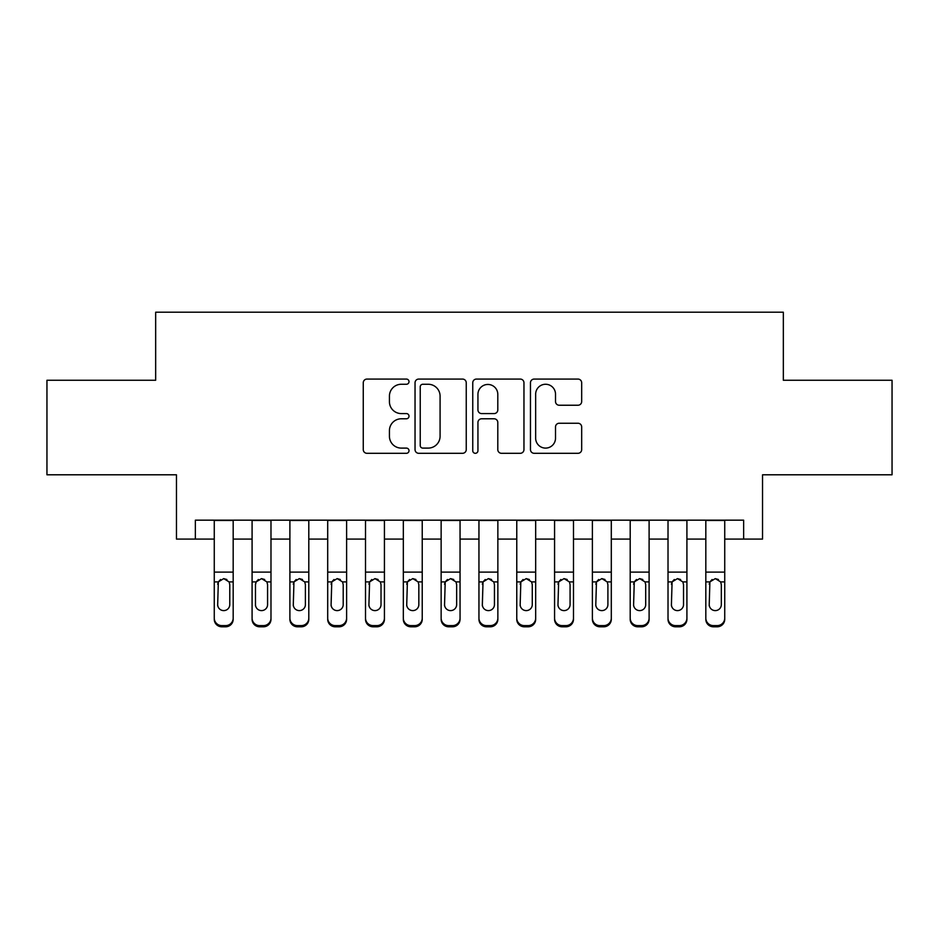 <?xml version="1.0" encoding="UTF-8"?>
<svg xmlns="http://www.w3.org/2000/svg" width="939" height="939" viewBox="0 0 939 939"><rect width="100%" height="100%" fill="white"/><g stroke="black" fill="none" stroke-linecap="round" stroke-linejoin="round"><path stroke-width="1.41" d="M409.005 381.668A2.594 2.594 0 0 0 406.399 379.074L366.973 379.074A3.709 3.709 0 0 0 363.264 382.783L363.264 449.593A3.709 3.709 0 0 0 366.973 453.302L406.399 453.302A2.594 2.594 0 0 0 409.005 450.697A2.594 2.594 0 0 0 406.399 448.103L401.305 448.103A11.878 11.878 0 0 1 389.427 436.224L389.427 430.661A11.878 11.878 0 0 1 401.305 418.782L406.399 418.782A2.594 2.594 0 0 0 409.005 416.188A2.594 2.594 0 0 0 406.399 413.583L401.305 413.583A11.878 11.878 0 0 1 389.427 401.716L389.427 396.141A11.878 11.878 0 0 1 401.305 384.262L406.399 384.262A2.594 2.594 0 0 0 409.005 381.668M577.966 405.237A3.709 3.709 0 0 0 581.675 401.528L581.675 382.783A3.709 3.709 0 0 0 577.966 379.074L534.174 379.074A3.709 3.709 0 0 0 530.465 382.783L530.465 449.593A3.709 3.709 0 0 0 534.174 453.302L577.966 453.302A3.709 3.709 0 0 0 581.675 449.593L581.675 426.952A3.709 3.709 0 0 0 577.966 423.243L559.221 423.243A3.709 3.709 0 0 0 555.512 426.952L555.512 438.173A9.93 9.93 0 0 1 545.582 448.103A9.93 9.93 0 0 1 535.653 438.173L535.653 394.192A9.93 9.93 0 0 1 545.582 384.262A9.93 9.93 0 0 1 555.512 394.192L555.512 401.528A3.709 3.709 0 0 0 559.221 405.237L577.966 405.237M195.359 539.08L195.359 520.171L743.641 520.171L743.641 539.08L762.538 539.08L762.538 474.794L892.05 474.794L892.05 380.26L783.337 380.26L783.337 312.206L155.663 312.206L155.663 380.26L46.95 380.26L46.95 474.794L176.462 474.794L176.462 539.08L214.268 539.08M466.249 382.783A3.709 3.709 0 0 0 462.54 379.074L418.747 379.074A3.709 3.709 0 0 0 415.038 382.783L415.038 449.593A3.709 3.709 0 0 0 418.747 453.302L462.54 453.302A3.709 3.709 0 0 0 466.249 449.593L466.249 382.783M476.46 379.074L520.253 379.074A3.709 3.709 0 0 1 523.962 382.783L523.962 449.593A3.709 3.709 0 0 1 520.253 453.302L501.508 453.302A3.709 3.709 0 0 1 497.799 449.593L497.799 422.491A3.709 3.709 0 0 0 494.09 418.782L481.66 418.782A3.709 3.709 0 0 0 477.939 422.491L477.939 450.697A2.594 2.594 0 0 1 475.345 453.302A2.594 2.594 0 0 1 472.751 450.697L472.751 382.783A3.709 3.709 0 0 1 476.46 379.074M233.177 539.08L252.086 539.08M270.984 539.08L289.893 539.08M308.802 539.08L327.699 539.08M346.608 539.08L365.517 539.08M384.427 539.08L403.324 539.08M422.233 539.08L441.142 539.08M460.051 539.08L478.949 539.08M497.858 539.08L516.767 539.08M535.676 539.08L554.573 539.08M573.483 539.08L592.392 539.08M611.301 539.08L630.198 539.08M649.107 539.08L668.016 539.08M686.914 539.08L705.823 539.08M724.732 539.08L743.641 539.08M422.832 384.262A2.594 2.594 0 0 0 420.226 386.868L420.226 445.509A2.594 2.594 0 0 0 422.832 448.103L428.207 448.103A11.878 11.878 0 0 0 440.086 436.224L440.086 396.141A11.878 11.878 0 0 0 428.207 384.262L422.832 384.262M497.799 394.38A9.93 9.93 0 0 0 487.869 384.45A9.93 9.93 0 0 0 477.939 394.38L477.939 409.874A3.709 3.709 0 0 0 481.66 413.583L494.09 413.583A3.709 3.709 0 0 0 497.799 409.874L497.799 394.38M214.268 583.084L214.268 618.108A7.559 7.5 -0 0 0 221.827 625.609L225.606 625.609A7.559 7.5 -0 0 0 233.177 618.108L233.177 619.294A7.559 7.5 180 0 1 225.606 626.794L225.606 625.609M229.773 604.61L229.773 584.692L229.773 604.61A6.045 5.998 180 0 1 223.717 610.608A6.045 5.998 180 0 0 229.773 604.61M217.672 605.796L217.672 604.61A6.045 5.998 180 0 0 223.717 610.608M220.559 579.504L218.341 581.898L217.672 584.222M226.874 579.504L223.717 578.612L229.104 581.898L229.773 584.692M233.177 520.171L233.177 618.108M214.268 520.171L214.268 618.108M221.827 625.609L221.827 626.794L225.606 626.794M221.827 626.794A7.559 7.5 180 0 1 214.268 619.294M214.268 581.898L218.341 581.898L217.672 604.61M218.341 581.898L223.717 578.612M252.086 583.084L252.086 618.108A7.559 7.5 -0 0 0 259.645 625.609L263.425 625.609A7.559 7.5 -0 0 0 270.984 618.108L270.984 619.294A7.559 7.5 180 0 1 263.425 626.794L263.425 625.609M267.58 604.61L267.58 584.692L267.58 604.61A6.045 5.998 180 0 1 261.535 610.608A6.045 5.998 180 0 0 267.58 604.61M255.478 605.796L255.478 604.61A6.045 5.998 180 0 0 261.535 610.608M258.378 579.504L256.159 581.898L255.478 584.222M264.692 579.504L261.535 578.612L266.911 581.898L267.58 584.692M289.893 583.084L289.893 618.108A7.559 7.5 -0 0 0 297.452 625.609L301.231 625.609A7.559 7.5 -0 0 0 308.802 618.108L308.802 619.294A7.559 7.5 180 0 1 301.231 626.794L301.231 625.609M305.398 604.61L305.398 584.692L305.398 604.61A6.045 5.998 180 0 1 299.341 610.608A6.045 5.998 180 0 0 305.398 604.61M293.297 605.796L293.297 604.61A6.045 5.998 180 0 0 299.341 610.608M296.184 579.504L293.966 581.898L293.297 584.222M302.499 579.504L299.341 578.612L304.729 581.898L305.398 584.692M327.699 583.084L327.699 618.108A7.559 7.5 -0 0 0 335.27 625.609L339.049 625.609A7.559 7.5 -0 0 0 346.608 618.108L346.608 619.294A7.559 7.5 180 0 1 339.049 626.794L339.049 625.609M343.204 604.61L343.204 584.692L343.204 604.61A6.045 5.998 180 0 1 337.16 610.608A6.045 5.998 180 0 0 343.204 604.61M331.103 605.796L331.103 604.61A6.045 5.998 180 0 0 337.16 610.608M334.002 579.504L331.772 581.898L331.103 584.222M340.317 579.504L337.16 578.612L342.535 581.898L343.204 584.692M365.517 583.084L365.517 618.108A7.559 7.5 -0 0 0 373.076 625.609L376.856 625.609A7.559 7.5 -0 0 0 384.427 618.108L384.427 619.294A7.559 7.5 180 0 1 376.856 626.794L376.856 625.609M381.023 604.61L381.023 584.692L381.023 604.61A6.045 5.998 180 0 1 374.966 610.608A6.045 5.998 180 0 0 381.023 604.61M368.921 605.796L368.921 604.61A6.045 5.998 180 0 0 374.966 610.608M371.809 579.504L369.59 581.898L368.921 584.222M378.124 579.504L374.966 578.612L380.354 581.898L381.023 584.692M270.984 520.171L270.984 618.108M252.086 520.171L252.086 618.108M259.645 625.609L259.645 626.794L263.425 626.794M259.645 626.794A7.559 7.5 180 0 1 252.086 619.294M252.086 581.898L256.159 581.898L255.478 584.692L255.478 604.61M256.159 581.898L261.535 578.612M308.802 520.171L308.802 618.108M289.893 520.171L289.893 618.108M297.452 625.609L297.452 626.794L301.231 626.794M297.452 626.794A7.559 7.5 180 0 1 289.893 619.294M289.893 581.898L293.966 581.898L293.297 604.61M293.966 581.898L299.341 578.612M346.608 520.171L346.608 618.108M327.699 520.171L327.699 618.108M335.27 625.609L335.27 626.794L339.049 626.794M335.27 626.794A7.559 7.5 180 0 1 327.699 619.294M327.699 581.898L331.772 581.898L331.103 604.61M331.772 581.898L337.16 578.612M384.427 520.171L384.427 618.108M365.517 520.171L365.517 618.108M373.076 625.609L373.076 626.794L376.856 626.794M373.076 626.794A7.559 7.5 180 0 1 365.517 619.294M365.517 581.898L369.59 581.898L368.921 604.61M369.59 581.898L374.966 578.612M403.324 583.084L403.324 618.108A7.559 7.5 -0 0 0 410.895 625.609L414.674 625.609A7.559 7.5 -0 0 0 422.233 618.108L422.233 619.294A7.559 7.5 180 0 1 414.674 626.794L414.674 625.609M418.829 604.61L418.829 584.692L418.829 604.61A6.045 5.998 180 0 1 412.784 610.608A6.045 5.998 180 0 0 418.829 604.61M406.728 605.796L406.728 604.61A6.045 5.998 180 0 0 412.784 610.608M409.627 579.504L407.397 581.898L406.728 584.222M415.942 579.504L412.784 578.612L418.16 581.898L418.829 584.692M422.233 520.171L422.233 618.108M403.324 520.171L403.324 618.108M410.895 625.609L410.895 626.794L414.674 626.794M410.895 626.794A7.559 7.5 180 0 1 403.324 619.294M403.324 581.898L407.397 581.898L406.728 604.61M407.397 581.898L412.784 578.612M441.142 583.084L441.142 618.108A7.559 7.5 -0 0 0 448.701 625.609L452.481 625.609A7.559 7.5 -0 0 0 460.051 618.108L460.051 619.294A7.559 7.5 180 0 1 452.481 626.794L452.481 625.609M456.647 604.61L456.647 584.692L456.647 604.61A6.045 5.998 180 0 1 450.591 610.608A6.045 5.998 180 0 0 456.647 604.61M444.546 605.796L444.546 604.61A6.045 5.998 180 0 0 450.591 610.608M447.434 579.504L445.215 581.898L444.546 584.222M453.748 579.504L450.591 578.612L455.978 581.898L456.647 584.692M460.051 520.171L460.051 618.108M441.142 520.171L441.142 618.108M448.701 625.609L448.701 626.794L452.481 626.794M448.701 626.794A7.559 7.5 180 0 1 441.142 619.294M441.142 581.898L445.215 581.898L444.546 604.61M445.215 581.898L450.591 578.612M478.949 583.084L478.949 618.108A7.559 7.5 -0 0 0 486.519 625.609L490.299 625.609A7.559 7.5 -0 0 0 497.858 618.108L497.858 619.294A7.559 7.5 180 0 1 490.299 626.794L490.299 625.609M494.454 604.61L494.454 584.692L494.454 604.61A6.045 5.998 180 0 1 488.409 610.608A6.045 5.998 180 0 0 494.454 604.61M482.353 605.796L482.353 604.61A6.045 5.998 180 0 0 488.409 610.608M485.252 579.504L483.022 581.898L482.353 584.222M491.567 579.504L488.409 578.612L493.785 581.898L494.454 584.692M497.858 520.171L497.858 618.108M478.949 520.171L478.949 618.108M486.519 625.609L486.519 626.794L490.299 626.794M486.519 626.794A7.559 7.5 180 0 1 478.949 619.294M478.949 581.898L483.022 581.898L482.353 604.61M483.022 581.898L488.409 578.612M516.767 583.084L516.767 618.108A7.559 7.5 -0 0 0 524.326 625.609L528.105 625.609A7.559 7.5 -0 0 0 535.676 618.108L535.676 619.294A7.559 7.5 180 0 1 528.105 626.794L528.105 625.609M532.272 604.61L532.272 584.692L532.272 604.61A6.045 5.998 180 0 1 526.216 610.608A6.045 5.998 180 0 0 532.272 604.61M520.171 605.796L520.171 604.61A6.045 5.998 180 0 0 526.216 610.608M523.058 579.504L520.84 581.898L520.171 584.222M529.373 579.504L526.216 578.612L531.603 581.898L532.272 584.692M535.676 520.171L535.676 618.108M516.767 520.171L516.767 618.108M524.326 625.609L524.326 626.794L528.105 626.794M524.326 626.794A7.559 7.5 180 0 1 516.767 619.294M516.767 581.898L520.84 581.898L520.171 604.61M520.84 581.898L526.216 578.612M554.573 583.084L554.573 618.108A7.559 7.5 -0 0 0 562.144 625.609L565.924 625.609A7.559 7.5 -0 0 0 573.483 618.108L573.483 619.294A7.559 7.5 180 0 1 565.924 626.794L565.924 625.609M570.079 604.61L570.079 584.692L570.079 604.61A6.045 5.998 180 0 1 564.034 610.608A6.045 5.998 180 0 0 570.079 604.61M557.977 605.796L557.977 604.61A6.045 5.998 180 0 0 564.034 610.608M560.876 579.504L558.646 581.898L557.977 584.222M567.191 579.504L564.034 578.612L569.41 581.898L570.079 584.692M573.483 520.171L573.483 618.108M554.573 520.171L554.573 618.108M562.144 625.609L562.144 626.794L565.924 626.794M562.144 626.794A7.559 7.5 180 0 1 554.573 619.294M554.573 581.898L558.646 581.898L557.977 604.61M558.646 581.898L564.034 578.612M592.392 583.084L592.392 618.108A7.559 7.5 -0 0 0 599.951 625.609L603.73 625.609A7.559 7.5 -0 0 0 611.301 618.108L611.301 619.294A7.559 7.5 180 0 1 603.73 626.794L603.73 625.609M607.897 604.61L607.897 584.692L607.897 604.61A6.045 5.998 180 0 1 601.84 610.608A6.045 5.998 180 0 0 607.897 604.61M595.796 605.796L595.796 604.61A6.045 5.998 180 0 0 601.84 610.608M598.683 579.504L596.465 581.898L595.796 584.222M604.998 579.504L601.84 578.612L607.228 581.898L607.897 584.692M611.301 520.171L611.301 618.108M592.392 520.171L592.392 618.108M599.951 625.609L599.951 626.794L603.73 626.794M599.951 626.794A7.559 7.5 180 0 1 592.392 619.294M592.392 581.898L596.465 581.898L595.796 604.61M596.465 581.898L601.84 578.612M630.198 583.084L630.198 618.108A7.559 7.5 -0 0 0 637.769 625.609L641.548 625.609A7.559 7.5 -0 0 0 649.107 618.108L649.107 619.294A7.559 7.5 180 0 1 641.548 626.794L641.548 625.609M645.703 604.61L645.703 584.692L645.703 604.61A6.045 5.998 180 0 1 639.659 610.608A6.045 5.998 180 0 0 645.703 604.61M633.602 605.796L633.602 604.61A6.045 5.998 180 0 0 639.659 610.608M636.501 579.504L634.271 581.898L633.602 584.222M642.816 579.504L639.659 578.612L645.034 581.898L645.703 584.692M649.107 520.171L649.107 618.108M630.198 520.171L630.198 618.108M637.769 625.609L637.769 626.794L641.548 626.794M637.769 626.794A7.559 7.5 180 0 1 630.198 619.294M630.198 581.898L634.271 581.898L633.602 604.61M634.271 581.898L639.659 578.612M668.016 583.084L668.016 618.108A7.559 7.5 -0 0 0 675.575 625.609L679.355 625.609A7.559 7.5 -0 0 0 686.914 618.108L686.914 619.294A7.559 7.5 180 0 1 679.355 626.794L679.355 625.609M683.522 604.61L683.522 584.692L683.522 604.61A6.045 5.998 180 0 1 677.465 610.608A6.045 5.998 180 0 0 683.522 604.61M671.42 605.796L671.42 604.61A6.045 5.998 180 0 0 677.465 610.608M674.308 579.504L672.089 581.898L671.42 584.222M680.622 579.504L677.465 578.612L682.841 581.898L683.522 584.692M686.914 520.171L686.914 618.108M668.016 520.171L668.016 618.108M675.575 625.609L675.575 626.794L679.355 626.794M675.575 626.794A7.559 7.5 180 0 1 668.016 619.294M668.016 581.898L672.089 581.898L671.42 604.61M672.089 581.898L677.465 578.612M705.823 583.084L705.823 618.108A7.559 7.5 -0 0 0 713.394 625.609L717.173 625.609A7.559 7.5 -0 0 0 724.732 618.108L724.732 619.294A7.559 7.5 180 0 1 717.173 626.794L717.173 625.609M721.328 604.61L721.328 584.692L721.328 604.61A6.045 5.998 180 0 1 715.283 610.608A6.045 5.998 180 0 0 721.328 604.61M709.227 605.796L709.227 604.61A6.045 5.998 180 0 0 715.283 610.608M712.126 579.504L709.896 581.898L709.227 584.222M718.441 579.504L715.283 578.612L720.659 581.898L721.328 584.692M724.732 520.171L724.732 618.108M705.823 520.171L705.823 618.108M713.394 625.609L713.394 626.794L717.173 626.794M713.394 626.794A7.559 7.5 180 0 1 705.823 619.294M705.823 581.898L709.896 581.898L709.227 604.61M709.896 581.898L715.283 578.612M229.104 581.898L233.177 581.898M214.268 572.121L233.177 572.121M214.268 520.441L233.177 520.441M266.911 581.898L270.984 581.898M252.086 572.121L270.984 572.121M252.086 520.441L270.984 520.441M304.729 581.898L308.802 581.898M289.893 572.121L308.802 572.121M289.893 520.441L308.802 520.441M342.535 581.898L346.608 581.898M327.699 572.121L346.608 572.121M327.699 520.441L346.608 520.441M380.354 581.898L384.427 581.898M365.517 572.121L384.427 572.121M365.517 520.441L384.427 520.441M418.16 581.898L422.233 581.898M403.324 572.121L422.233 572.121M403.324 520.441L422.233 520.441M455.978 581.898L460.051 581.898M441.142 572.121L460.051 572.121M441.142 520.441L460.051 520.441M493.785 581.898L497.858 581.898M478.949 572.121L497.858 572.121M478.949 520.441L497.858 520.441M531.603 581.898L535.676 581.898M516.767 572.121L535.676 572.121M516.767 520.441L535.676 520.441M569.41 581.898L573.483 581.898M554.573 572.121L573.483 572.121M554.573 520.441L573.483 520.441M607.228 581.898L611.301 581.898M592.392 572.121L611.301 572.121M592.392 520.441L611.301 520.441M645.034 581.898L649.107 581.898M630.198 572.121L649.107 572.121M630.198 520.441L649.107 520.441M682.841 581.898L686.914 581.898M668.016 572.121L686.914 572.121M668.016 520.441L686.914 520.441M720.659 581.898L724.732 581.898M705.823 572.121L724.732 572.121M705.823 520.441L724.732 520.441"/></g></svg>
